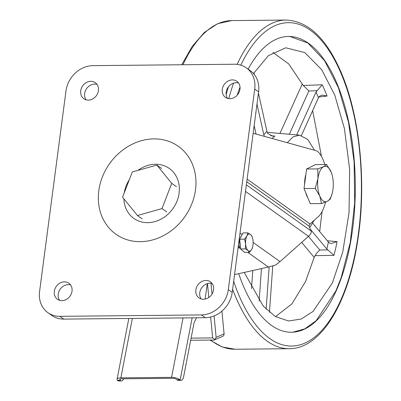 <?xml version="1.0" encoding="UTF-8"?>
<svg xmlns="http://www.w3.org/2000/svg" width="401" height="401" viewBox="0 0 401 401"><rect width="100%" height="100%" fill="white"/><g stroke="black" fill="none" stroke-linecap="round" stroke-linejoin="round"><path stroke-width="0.6" d="M239.783 240.129L238.705 243.066M238.254 246.475L239.001 248.018L240.45 248.194M253.161 133.252L315.933 150.636A20.341 8.977 89.4 0 1 319.181 152.987A35.499 15.674 -90.6 0 1 324.8 164.495M325.547 202.114A35.499 15.674 -90.6 0 1 319.046 215.984L310.068 223.953L309.031 226.094L246.775 181.758M246.369 184.846L311.126 230.966L309.031 226.094M311.126 230.966C311.692 232.445 310.825 234.224 308.524 236.309L245.502 191.427M234.555 274.595L268.389 267.046L275.522 265.071L280.033 261.607L308.524 236.309M90.816 81.308A9.86 8.426 -54.5 0 0 81.408 88.21A9.86 8.426 -54.5 0 0 83.859 98.741A9.86 8.426 -54.5 0 0 88.34 100.11A9.86 8.426 -54.5 0 0 97.744 93.202A9.86 8.426 -54.5 0 0 95.298 82.676A9.86 8.426 -54.5 0 0 90.816 81.308M86.04 99.794A9.86 8.426 125.5 0 1 85.909 89.714A9.86 8.426 125.5 0 1 94.711 84.08A9.86 8.426 125.5 0 1 97.007 84.395M229.888 98.706A9.86 8.426 -54.5 0 0 239.292 91.799A9.86 8.426 -54.5 0 0 236.846 81.273A9.86 8.426 -54.5 0 0 232.364 79.904A9.86 8.426 -54.5 0 0 222.956 86.806A9.86 8.426 -54.5 0 0 225.407 97.338A9.86 8.426 -54.5 0 0 229.888 98.706M61.934 300.66A9.86 8.426 -54.5 0 0 71.343 293.758A9.86 8.426 -54.5 0 0 68.892 283.231A9.86 8.426 -54.5 0 0 64.411 281.858A9.86 8.426 -54.5 0 0 55.007 288.765A9.86 8.426 -54.5 0 0 57.453 299.291A9.86 8.426 -54.5 0 0 61.934 300.66M203.482 299.256A9.86 8.426 -54.5 0 0 212.891 292.354A9.86 8.426 -54.5 0 0 210.44 281.828A9.86 8.426 -54.5 0 0 205.959 280.454A9.86 8.426 -54.5 0 0 196.555 287.362A9.86 8.426 -54.5 0 0 199.001 297.888A9.86 8.426 -54.5 0 0 203.482 299.256M153.914 138.901A53.889 46.04 125.5 0 1 195.498 189.803A53.889 46.04 125.5 0 1 140.385 241.663A53.889 46.04 125.5 0 1 98.796 190.761A53.889 46.04 125.5 0 1 153.914 138.901M47.919 312.68A26.296 22.461 -54.5 0 1 39.584 291.497L65.985 90.942A26.296 22.461 -54.5 0 1 92.877 65.639L234.425 64.235A26.296 22.461 -54.5 0 1 246.379 67.884L250.274 70.661A26.296 22.461 125.5 0 1 258.61 91.844L232.209 292.399A26.296 22.461 125.5 0 1 205.317 317.702L63.769 319.106A26.296 22.461 125.5 0 1 51.819 315.452L47.919 312.68A26.296 22.461 -54.5 0 0 59.874 316.329L63.769 319.106M205.317 317.702L201.422 314.925L59.874 316.329M201.422 314.925A26.296 22.461 -54.5 0 0 228.314 289.622L232.209 292.399M258.61 91.844L254.715 89.072L228.314 289.622M254.715 89.072A26.296 22.461 -54.5 0 0 246.379 67.884M227.588 98.39A9.86 8.426 125.5 0 1 227.457 88.31A9.86 8.426 125.5 0 1 236.259 82.676A9.86 8.426 125.5 0 1 238.555 82.992M59.639 300.349A9.86 8.426 125.5 0 1 59.503 290.264A9.86 8.426 125.5 0 1 68.305 284.635A9.86 8.426 125.5 0 1 70.606 284.946M201.187 298.945A9.86 8.426 125.5 0 1 201.051 288.865A9.86 8.426 125.5 0 1 209.853 283.231A9.86 8.426 125.5 0 1 212.154 283.542M166.756 211.934L162.024 208.565L137.448 215.497L142.18 218.866M176.455 186.721L171.723 183.347L162.024 208.565M161.578 168.435L156.846 165.067L171.723 183.347M137.448 215.497L122.576 197.217L132.275 171.999L156.846 165.067M196.505 317.787L194.089 322.65L183.688 376.484A6.571 2.902 -90.6 0 1 181.092 380.328L178.144 380.359A6.571 2.902 89.4 0 1 176.921 379.767L176.656 379.496A2.957 1.113 10.9 0 0 172.801 378.293L121.493 378.805A2.957 1.113 10.9 0 0 119.784 379.471A2.957 1.113 10.9 0 0 120.034 380.058L120.3 380.328A6.571 2.902 89.4 0 0 121.523 380.92A6.571 2.902 89.4 0 0 123.633 378.785M176.921 379.767L179.838 379.737A6.571 2.471 -169.1 0 0 171.578 377.346L120.856 377.847A6.571 2.471 -169.1 0 0 117.062 379.326A6.571 2.471 -169.1 0 0 117.383 380.359L120.3 380.328M121.523 380.92L118.576 380.95A6.571 2.902 -90.6 0 1 117.623 380.599L117.383 380.359M221.923 311.131L224.079 333.822L216.139 337.386L214.094 315.913M191.097 338.133L212.645 337.918L214.816 339.577L214.249 340.033L222.801 336.244A2.632 2.316 -114.2 0 0 224.079 333.822M179.838 379.737L180.144 379.983L192.149 317.833M181.092 380.328A6.571 2.902 -90.6 0 1 180.144 379.983M206.931 286.364L207.061 285.452M207.322 283.632L205.127 299.016A7.89 3.484 -90.6 0 1 205.117 299.086M214.816 339.577L216.139 337.386M241.387 236.009A7.644 3.373 89.4 0 0 240.5 237.703M239.828 240.71A7.644 3.373 89.4 0 0 240.344 246.931M240.51 248.941L244.625 252.379L249.482 252.329L248.109 250.605L245.372 248.891L240.51 248.941L239.708 239.212L243.011 232.921L247.873 232.871L250.61 234.585L251.983 236.309L252.535 238.094A8.546 3.774 -90.6 0 1 253.071 241.166A8.546 3.774 -90.6 0 1 252.62 247.031A8.546 3.774 -90.6 0 1 251.818 249.176L249.482 252.329M252.62 247.031L251.818 249.176A8.546 3.774 -90.6 0 1 248.109 250.605A8.546 3.774 -90.6 0 1 245.653 244.024L244.565 239.166L239.708 239.212M245.372 248.891L245.653 244.024A8.546 3.774 -90.6 0 1 246.901 236.014L247.873 232.871M244.565 239.166L246.901 236.014A8.546 3.774 -90.6 0 1 250.61 234.585A8.546 3.774 -90.6 0 1 252.535 238.094M238.71 273.778A147.904 65.298 89.4 0 0 243.728 286.8A147.904 65.298 89.4 0 0 292.76 332.208A147.904 65.298 89.4 0 0 350.84 240.69A147.904 65.298 89.4 0 0 336.289 81.909A147.904 65.298 89.4 0 0 289.828 36.476A147.904 65.298 89.4 0 0 248.144 69.142M240.024 87.127A147.904 65.298 89.4 0 0 237.202 95.172M305.878 174.52A16.526 7.298 89.4 0 0 304.595 184.28M305.667 192.515A16.526 7.298 89.4 0 0 306.595 195.292A16.526 7.298 89.4 0 0 307.752 197.583M304.033 188.55L310.259 203.668L321.462 203.558L319.767 195.984L315.231 188.435L304.033 188.55L306.605 169.006L315.407 164.59L326.604 164.48L331.141 172.024L332.043 174.656A17.749 7.835 -90.6 0 1 332.97 189.357A17.749 7.835 -90.6 0 1 332.223 193.222A17.749 7.835 -90.6 0 1 327.281 201.337L321.462 203.558M332.223 193.222L330.259 199.142L327.281 201.337A17.749 7.835 -90.6 0 1 319.767 195.984A17.749 7.835 -90.6 0 1 317.938 178.656L317.803 168.896L306.605 169.006M315.231 188.435L317.938 178.656A17.749 7.835 -90.6 0 1 323.627 166.676L326.604 164.48M317.803 168.896L323.627 166.676A17.749 7.835 -90.6 0 1 331.141 172.024A17.749 7.835 -90.6 0 1 332.043 174.656M238.45 245.001L239.743 247.612L240.43 247.933L238.926 247.958M288.409 36.461L289.968 36.496L307.953 43.087L324.529 60.616L338.414 87.724L348.529 122.305L354.098 161.693L354.69 202.831L350.248 242.545L341.131 277.753L335.832 291.031L316.128 320.715L304.765 328.885L292.9 332.188L291.332 332.254M308.449 236.374L319.813 250.018L316.579 253.231L314.163 257.377L301.682 242.384M314.95 255.637L333.953 255.362L326.83 249.016L328.419 242.064L329.437 242.986L331.015 243.522L337.086 241.638L327.346 240.77M319.682 231.572L322.058 211.543M321.507 156.48L312.645 110.651M318.875 97.012L327.066 96.014L321.983 95.087L319.351 96.365L318.489 97.719L316.033 92.029L322.214 84.781L303.241 85.443L308.87 90.987L289.322 134.265M279.943 133.443L302.244 84.085L303.241 85.443M302.244 84.085L288.78 63.975L272.891 52.406M253.497 73.553L268.344 55.659L285.798 47.789L304.81 52.596L321.697 69.669L334.74 95.032L344.419 128.566L349.647 169.553L349.02 212.826L342.715 252.154L332.354 282.971L313.116 311.366L301.181 319.056L288.504 320.98L275.392 316.549L263.272 306.128L244.349 272.62M275.507 316.62L291.893 303.898L305.612 281.402L314.163 257.377M314.249 220.244L309.707 227.663M287.281 142.701L293.191 136.806L299.632 135.167L307.727 139.453L314.574 150.26M270.665 135.693L274.88 136.094A50.797 22.426 89.4 0 0 272.194 138.525M264.404 136.365L263.798 134.721L266.906 131.282L258.445 93.127M254.319 74.541L253.938 72.827M266.906 131.282L267.868 133.583L272.66 136.124L274.88 136.094M263.798 134.721L257.001 104.075M296.66 134.906L316.033 92.029M301.422 135.493L318.489 97.719M312.72 223.217L328.419 242.064M272.755 265.878L269.452 312.274M269.146 266.855L266.134 309.201M310.414 229.307L326.83 249.016M247.121 179.127L310.068 223.953M280.033 261.607L253.131 242.45M242.124 234.61L240.014 233.106M268.389 267.046L247.748 252.344M138.014 170.38A30.631 26.17 125.5 0 1 155.448 164.25A30.631 26.17 125.5 0 1 179.087 193.182A30.631 26.17 125.5 0 1 147.758 222.66A30.631 26.17 125.5 0 1 123.869 198.806M124.24 192.886A30.631 26.17 125.5 0 1 129.297 179.733M120.235 379.015L120.034 380.058M171.578 377.346L183.056 317.923M132.335 318.424L120.856 377.847M212.019 294.083L210.991 283.301M212.645 337.918L210.655 317.021M208.801 297.497L207.477 283.587M181.738 64.756L192.33 46.245L204.41 32.381L217.693 23.669L231.758 20.586A164.335 72.556 89.4 0 0 182.941 64.746M231.758 20.586L286.018 20.05A164.335 72.556 89.4 0 0 237.121 64.376M228.515 86.721A164.335 72.556 89.4 0 0 226.159 94.611M232.625 289.251A164.335 72.556 89.4 0 0 236.224 298.209A164.335 72.556 89.4 0 0 289.276 348.71C321.171 348.905 348.825 302.439 357.983 238.75C366.684 182.009 359.757 114.656 340.665 71.333C326.053 38.015 307.838 20.922 286.018 20.05M233.663 281.367A161.708 71.393 89.4 0 0 239.407 296.364A161.708 71.393 89.4 0 0 340.394 300.986A161.708 71.393 89.4 0 0 340.609 72.35A161.708 71.393 89.4 0 0 240.816 65.147M233.517 83.147A161.708 71.393 89.4 0 0 228.781 98.641M210.715 340.068A164.335 72.556 89.4 0 0 235.021 349.246L289.276 348.71M333.953 255.362A135.989 60.04 89.4 0 0 337.086 241.638M327.066 96.014A135.989 60.04 89.4 0 0 322.214 84.781M254.164 125.618L256.038 134.049M308.87 90.987L316.9 90.696M251.497 288.56L252.76 270.79M261.437 268.77L259.146 300.945M327.853 249.913L319.813 250.018M128.821 318.459L117.062 379.326M214.249 340.033L190.686 340.269M209.999 340.078L222.254 346.975L235.021 349.246M292.9 332.188L292.224 332.234M299.632 135.167L267.231 132.33M289.968 36.496L289.291 36.461"/></g></svg>
